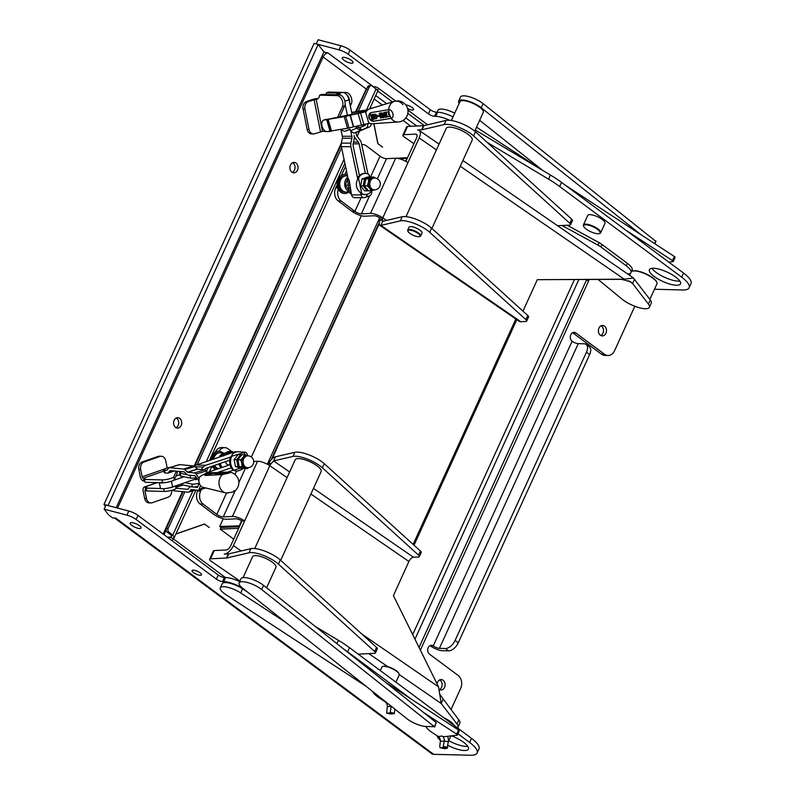 <?xml version="1.0" encoding="UTF-8"?>
<svg xmlns="http://www.w3.org/2000/svg" width="795" height="795" viewBox="0 0 795 795"><rect width="100%" height="100%" fill="white"/><g stroke="black" fill="none" stroke-linecap="round" stroke-linejoin="round"><path stroke-width="1.19" d="M366.266 111.618L344.235 116.686L324.062 120.025L366.435 111.35M369.496 123.205L347.534 128.253L327.361 131.582A6.032 3.637 70.8 0 1 322.184 126.733A6.032 3.637 70.8 0 1 323.734 120.105A6.032 3.637 70.8 0 1 324.062 120.025M326.268 119.25A6.032 3.637 -109.2 0 0 325.95 119.339A6.032 3.637 -109.2 0 0 325.632 119.479M402.936 104.721A10.524 8.348 79.6 0 0 394.38 101.372L369.407 108.985A7.533 5.982 79.6 0 0 369.238 109.044A7.533 5.982 79.6 0 0 365.779 112.681L368.642 122.698A7.533 5.982 79.6 0 0 372.12 123.742L398.166 121.993A10.524 8.348 79.6 0 0 398.166 121.993A10.554 10.554 0 0 0 407.706 108.965A10.554 10.554 0 0 0 394.37 101.372A10.524 8.348 79.6 0 0 394.37 101.372A10.524 8.348 79.6 0 0 394.131 101.452A10.524 8.348 79.6 0 0 388.616 109.7A9.53 0.706 -15.9 0 0 388.934 109.64L389.033 109.621C390.683 109.67 391.955 110.962 392.829 113.496C393.416 116.08 392.978 117.68 391.518 118.286L391.418 118.316A9.53 0.706 164.1 0 1 391.1 118.366L373.6 121.257C371.663 121.387 370.072 120.194 368.83 117.7C368.572 114.917 369.327 113.218 371.116 112.592L388.616 109.7M361.814 111.608L363.752 110.932A6.032 3.637 70.8 0 1 363.891 110.883A6.032 3.637 70.8 0 1 364.219 110.793L367.34 110.227M351.748 112.711L364.219 110.793A6.032 3.637 70.8 0 1 366.416 111.35M367.886 109.76L351.668 112.363M387.344 116.279A10.226 8.119 -100.4 0 1 386.31 112.125L388.238 111.797A10.474 8.308 79.6 0 0 389.272 115.961L389.192 116.627L388 116.835L387.344 116.279M389.252 116.607L389.55 115.861L389.51 116.527M370.48 114.768L370.887 115.404A8.248 6.549 79.6 0 0 371.841 118.882L371.792 119.538L370.599 119.737L369.913 119.2A8 6.35 -100.4 0 1 368.959 115.722L369.287 114.967L370.768 114.669L369.238 115.623M368.959 115.722L369.576 114.868M371.851 119.518L372.12 118.783L372.11 119.439M376.303 117.392A8.854 7.026 -100.4 0 1 375.747 115.364L375.091 114.828A8.785 6.976 -100.4 0 1 375.021 114.023L377.257 115.841A9.033 7.165 79.6 0 0 377.436 116.487L376.333 118.773A8.785 6.976 -100.4 0 1 375.975 118.058L376.303 117.392M383.478 114.788L383.478 114.788A9.828 7.801 79.6 0 0 383.667 115.444L383.289 115.504A9.778 7.761 -100.4 0 1 383.111 114.858M371.076 112.602L369.178 115.017M368.979 115.941L369.834 119.041M370.44 119.727L373.948 121.148L391.418 118.256A9.133 0.676 -15.9 0 0 391.736 118.207L391.418 118.316M373.272 119.3L372.905 119.359A8.348 6.618 -100.4 0 1 371.623 115.106L373.243 114.301L373.551 114.778A8.596 6.817 79.6 0 0 374.833 119.031L374.465 119.091A8.546 6.777 -100.4 0 1 373.233 115.355L372.04 115.563A8.397 6.658 79.6 0 0 373.272 119.3L373.551 119.2A8.03 6.37 -100.4 0 1 372.318 115.464L372.467 115.086M374.833 119.031L375.111 118.932A8.228 6.529 -100.4 0 1 373.829 114.689L373.531 114.202L371.901 115.007M376.333 118.773L377.714 116.388A8.666 6.877 -100.4 0 1 377.536 115.742L375.021 114.023M382.474 117.74L382.763 116.994A9.252 7.334 -100.4 0 1 381.819 113.576M382.703 117.67L382.763 116.994L382.415 117.769L381.381 117.282A9.47 7.513 -100.4 0 1 380.368 113.119L381.014 112.95A9.152 7.264 -100.4 0 0 382.027 117.123L382.097 117.113M380.368 113.119L380.735 113.049A9.52 7.553 79.6 0 0 381.749 117.213L382.117 117.153A9.56 7.592 -100.4 0 1 381.163 113.685L381.471 112.93L382.266 113.496A9.699 7.702 79.6 0 0 383.518 117.581L383.806 117.481A9.341 7.413 -100.4 0 1 382.544 113.397L381.749 112.83L381.441 113.586M385.843 112.145L383.727 112.552L385.843 112.145A9.769 7.751 -100.4 0 0 387.165 116.915L386.519 117.084A10.087 8 -100.4 0 1 385.267 112.989L384.899 113.059A10.037 7.97 79.6 0 0 385.645 116L385.913 115.901A9.679 7.682 -100.4 0 1 385.187 113.009M385.645 116L385.267 116.06A9.997 7.93 -100.4 0 1 384.532 113.119L384.164 113.178A9.947 7.89 79.6 0 0 385.416 117.263L385.694 117.163A9.58 7.602 -100.4 0 1 384.442 113.129M379.911 113.138L379.255 113.297L379.911 113.138A9.013 7.155 -100.4 0 0 381.222 117.918L380.566 118.077A9.331 7.403 -100.4 0 1 379.752 116.1L378.182 116.358A9.123 7.244 -100.4 0 1 378.003 115.712L379.563 115.404A9.331 7.403 -100.4 0 1 379.255 113.297M374.753 116.259A8.715 6.917 79.6 0 0 374.932 116.905L375.21 116.815A8.348 6.628 -100.4 0 1 375.031 116.159L374.385 116.318L375.031 116.159M372.08 119.439L372.12 118.783A7.89 6.261 -100.4 0 1 371.166 115.305L370.768 114.669M389.471 116.537L389.55 115.861A10.116 8.03 -100.4 0 1 388.517 111.698L386.31 112.125M383.667 115.444L383.935 115.345A9.46 7.513 -100.4 0 1 383.756 114.699M383.518 117.581L383.15 117.64A9.659 7.662 -100.4 0 1 381.898 113.556L381.53 113.615A9.61 7.622 79.6 0 0 382.494 117.094L382.415 117.769M378.003 115.712L379.573 115.444M379.622 113.238A9.371 7.443 79.6 0 0 380.934 118.008M371.623 115.106L372.149 114.43M385.416 117.263L385.048 117.322A9.898 7.851 -100.4 0 1 383.727 112.552M374.932 116.905L374.564 116.974A8.666 6.877 -100.4 0 1 374.385 116.318M385.565 112.244A10.136 8.039 79.6 0 0 386.887 117.014M381.163 113.685L381.749 112.83M391.1 118.366A10.524 8.348 79.6 0 0 398.146 121.993M365.273 124.368A1.451 0.875 -109.2 0 0 365.402 124.885L365.442 125.004M350.009 129.317L347.703 130.291A6.032 3.637 70.8 0 1 347.574 130.34A6.032 3.637 70.8 0 1 347.435 130.38M354.997 113.973L356.905 113.317A6.032 3.637 70.8 0 1 357.044 113.268A6.032 3.637 70.8 0 1 358.704 113.297M358.555 125.858A1.451 0.875 -109.2 0 0 358.555 127.26L356.339 128.035A1.451 0.875 -109.2 0 1 356.637 126.335L357.174 126.107M353.904 133.222L350.545 130.748L349.949 129.168L345.497 131.056A6.032 3.637 70.8 0 1 345.358 131.105A6.032 3.637 70.8 0 1 341.443 129.366M363.047 124.964A1.451 0.875 70.8 0 0 363.186 125.65L365.263 125.183M358.108 113.158L361.536 111.707A6.032 3.637 70.8 0 1 361.675 111.658A6.032 3.637 70.8 0 1 364.021 112.006M364.786 128.899L369.427 126.942A6.082 3.667 -109.2 0 0 371.265 123.732M353.924 133.242L358.217 131.702M358.982 127.697L363.394 126.326M367.827 123.662A6.082 3.667 70.8 0 1 365.978 128.134L360.523 130.43L356.428 128.253L350.545 130.748M365.819 124.219A3.13 1.898 70.8 0 1 364.945 125.381L360.205 127.389L361.238 130.142M354.033 133.182L360.523 130.43L359.489 127.677L360.205 127.389M359.489 127.677L358.644 127.488M239.464 526.538L220.99 527.433L219.718 526.489L223.226 518.797M239.802 525.813L219.718 526.489M238.669 528.278L220.265 529.172L221.01 527.522L239.424 526.638M233.71 539.169L220.265 529.172M407.557 157.708L396.526 158.235M407.129 158.642L405.44 161.176M379.672 217.721L267.339 464.23M241.571 520.775L239.394 525.535M378.748 223.703L271.264 459.57M406.722 158.364L399.289 158.722M414.026 545.221L516.81 319.679M251.369 457.026L361.328 215.743M378.947 224.429L272.218 458.616M413.132 544.406L515.846 319.014M347.812 177.056A10.554 8.228 89.9 0 0 347.663 177.285A7.801 6.092 89.9 0 0 344.752 185.155A7.801 6.092 89.9 0 0 349.333 191.585M347.683 178.398L345.308 185.155L349.134 190.671M344.672 174.512A9.49 7.403 89.9 0 0 344.523 174.512A9.49 7.403 89.9 0 0 337.13 184.023A9.49 7.403 89.9 0 0 344.553 193.503A9.49 7.403 89.9 0 0 344.702 193.503M347.405 175.109A9.49 7.403 89.9 0 0 344.821 174.512A9.49 7.403 89.9 0 0 337.428 184.023A9.49 7.403 89.9 0 0 344.851 193.503A9.49 7.403 89.9 0 0 347.177 193.016A9.49 7.403 89.9 0 0 348.935 191.923M347.594 176.013L346.282 175.943A8.069 6.29 89.9 0 0 346.014 175.934L344.821 175.943A8.069 6.29 89.9 0 0 338.541 184.023A8.069 6.29 89.9 0 0 344.841 192.082L346.034 192.072A8.069 6.29 89.9 0 0 346.302 192.072L349.403 191.893M346.014 175.934A8.069 6.29 89.9 0 0 339.723 184.013A8.069 6.29 89.9 0 0 346.034 192.072M348.319 185.642L348.18 184.549M345.308 185.155L347.892 185.155M346.521 170.955L344.901 174.512M345.537 166.324L341.403 175.407M337.15 184.728L335.679 187.968A9.49 7.284 92.2 0 0 338.173 200.916L351.857 211.251A9.49 2.872 -155.5 0 0 364.786 216.2L373.958 215.753A4.75 1.431 24.5 0 1 380.08 217.989L382.783 217.86A9.49 2.872 -155.5 0 0 370.53 213.398L361.357 213.845L369.566 195.838A3.736 2.912 89.9 0 0 371.603 191.257L371.533 190.929M212.444 459.47A8.069 6.36 91.9 0 1 218.814 452.713A8.069 6.36 91.9 0 1 218.963 452.723L220.136 452.762A8.069 6.36 91.9 0 1 220.414 452.772L225.074 453.2A7.801 6.151 91.9 0 0 225.074 453.2A7.801 6.151 91.9 0 0 224.657 453.18A7.801 6.151 91.9 0 0 219.241 457.145M218.814 463.912A7.801 6.151 91.9 0 0 221.03 467.45M223.405 454.352L222.64 454.323L221.666 455.783M232.031 451.769L228.245 448.917A9.49 7.284 92.2 0 0 224.856 447.665A9.49 7.284 92.2 0 0 218.854 451.292A9.49 7.473 91.9 0 0 218.724 451.282A9.49 7.473 91.9 0 0 218.536 451.282A9.49 7.473 91.9 0 0 210.963 459.977M212.186 466.178A9.49 7.473 91.9 0 0 215.634 469.646M223.097 453.021A9.49 7.473 91.9 0 0 219.013 451.292A9.49 7.473 91.9 0 0 218.834 451.292A9.49 7.473 91.9 0 0 211.261 459.868M212.434 466.099A9.49 7.473 91.9 0 0 215.793 469.587M213.597 465.701A8.069 6.36 91.9 0 0 218.039 468.821M220.136 452.762A8.069 6.36 91.9 0 0 219.986 452.753A8.069 6.36 91.9 0 0 213.686 459.043M214.561 465.363A8.069 6.36 91.9 0 0 218.386 468.702M197.567 491.022L200.608 491.131A9.49 7.284 92.2 0 0 203.103 504.09L216.787 514.415A4.75 1.431 -155.5 0 0 223.256 516.889L232.428 516.452A9.49 2.872 24.5 0 1 244.671 520.904L241.978 521.033A4.75 1.431 24.5 0 0 235.847 518.807L226.674 519.254A9.49 2.872 24.5 0 1 213.746 514.305L200.062 503.97A9.49 7.284 -87.8 0 1 197.567 491.022L197.915 490.247M206.452 471.515L208.28 467.52M200.608 491.131L201.463 489.263M209.433 471.763L211.947 466.258M230.113 464.966L228.503 464.906A3.796 2.991 -88.1 0 1 225.651 461.567M367.34 185.831L368.393 182.393A6.171 4.81 89.9 0 0 369.665 188.345L367.34 185.831L364.408 185.841L368.353 190.86L371.285 190.86L369.665 188.345A6.171 4.81 89.9 0 0 374.316 189.925L371.285 190.86M368.761 178.945L371.792 178.01A6.171 4.81 89.9 0 0 368.393 182.393L368.761 178.945L365.829 178.945L364.408 185.841M374.366 178.03A6.171 4.81 89.9 0 0 371.792 178.01L374.127 177.076L375.121 178.08M374.127 177.076L371.195 177.086L365.829 178.945M374.395 189.896L373.064 189.906A5.933 4.631 -90.1 0 1 368.781 186.249A5.933 4.631 -90.1 0 1 369.764 179.789A5.933 4.631 -90.1 0 1 373.044 178.03L374.385 178.03A5.933 4.631 89.9 0 0 371.106 179.779A5.933 4.631 89.9 0 0 370.122 186.249A5.933 4.631 89.9 0 0 374.395 189.896L374.395 189.896A5.933 5.933 0 0 0 377.923 179.203A5.933 5.933 0 0 0 374.385 178.03M240.736 459.868L243.081 457.354A6.171 4.859 91.9 0 0 241.769 463.326L240.736 459.868L237.854 459.778L239.225 466.655L244.631 468.474L247.513 468.573L242.117 466.745L241.769 463.326A6.171 4.859 91.9 0 0 245.158 467.669A6.171 4.859 91.9 0 0 247.613 467.679L247.593 467.679A5.933 5.933 0 0 0 251.329 456.986A5.933 5.933 0 0 0 247.99 455.823A6.171 4.859 91.9 0 0 247.802 455.744A6.171 4.859 91.9 0 0 243.081 457.354L244.761 454.82L248.03 455.823M248.457 467.649L247.513 468.573M244.761 454.82L241.869 454.72L237.854 459.778M239.225 466.655L242.117 466.745M245.327 455.982A5.933 4.671 -88.1 0 1 246.679 455.774L247.99 455.823A5.933 4.671 91.9 0 0 246.639 456.022A5.933 4.671 91.9 0 0 243.141 462.461A5.933 4.671 91.9 0 0 247.593 467.679L246.281 467.639A5.933 4.671 -88.1 0 1 241.829 462.412A5.933 4.671 -88.1 0 1 245.327 455.982M275.448 456.807L273.569 460.921L292.958 456.419A18.991 5.734 24.5 0 1 322.373 467.798L418.567 555.168A4.75 1.431 24.5 0 1 419.343 556.609L421.221 552.485A4.75 1.431 -155.5 0 0 420.446 551.054L324.241 463.674A18.991 5.734 -155.5 0 0 294.836 452.305L275.448 456.807C273.41 457.234 271.324 459.073 269.177 462.322L268.551 463.296A9.49 4.581 -55.5 0 0 267.816 464.499M419.343 556.609A4.75 1.431 24.5 0 1 418.448 556.997L413.46 557.235A4.75 2.286 -55.5 0 0 408.878 561.489L393.426 595.634L438.522 686.84L441.205 703.486L457.006 724.066A17.093 5.168 24.5 0 1 457.97 727.316A17.093 5.168 24.5 0 1 457.483 727.932M280.675 560.336L321.13 471.564A14.24 4.303 -155.5 0 0 321.12 470.252A14.24 4.303 -155.5 0 0 308.132 460.961A14.24 4.303 -155.5 0 0 295.213 459.748L254.758 548.53M241.978 521.033L230.719 545.738A4.75 2.286 124.5 0 1 226.138 549.991L214.272 550.567A4.75 1.431 -155.5 0 0 213.378 550.955L209.622 559.193A4.75 1.431 24.5 0 1 210.516 558.796L226.495 558.03A4.75 1.431 -155.5 0 0 226.873 557.981L249.034 552.773A18.991 5.734 24.5 0 1 278.459 564.142L374.664 651.522A4.75 1.431 24.5 0 1 375.429 652.953A4.75 1.431 24.5 0 1 374.534 653.341L358.177 654.136M287.075 477.616L269.813 465.731L233.412 545.608A9.49 4.581 -55.5 0 1 224.26 554.105L228.364 553.906L226.495 558.03M215.236 452.236A9.49 7.284 -87.8 0 1 221.815 447.545L224.856 447.665M268.551 463.296L270.529 464.449A4.75 2.286 124.5 0 0 269.813 465.731A9.49 2.872 -155.5 0 0 257.57 461.279L253.714 461.458M457.97 727.316L459.848 723.192A17.093 5.168 -155.5 0 0 458.874 719.942L439.983 694.671M399.249 674.587L441.205 703.486L443.083 699.361M270.529 464.449L273.569 460.921L289.638 471.982M375.429 652.953L377.307 648.839A4.75 1.431 -155.5 0 0 376.542 647.408L280.337 560.028A18.991 5.734 -155.5 0 0 250.912 548.659L228.751 553.857A4.75 1.431 24.5 0 1 228.364 553.906M379.523 225.144L519.165 321.299A9.49 4.581 -55.5 0 0 520.795 321.717L525.783 321.468A4.75 1.431 -155.5 0 0 526.678 321.081A4.75 1.431 -155.5 0 0 525.902 319.65L429.697 232.269A18.991 5.734 -155.5 0 0 400.292 220.891L380.904 225.402L379.513 225.144L379.185 220.523A9.49 4.581 124.5 0 1 380.08 217.989M419.472 236.622L420.058 236.433A7.125 2.156 -155.5 0 0 420.674 235.966L421.986 233.084A7.125 2.156 -155.5 0 0 416.401 228.175A7.125 2.156 -155.5 0 0 409.028 227.181L407.716 230.063A7.125 2.156 -155.5 0 0 407.706 230.669A7.125 2.156 -155.5 0 0 407.765 230.838L408.004 231.395A6.648 2.007 24.5 0 1 407.944 231.236A6.648 2.007 24.5 0 1 415.02 231.683A6.648 2.007 24.5 0 1 419.472 236.622A6.648 2.007 24.5 0 1 413.171 235.25A6.648 2.007 24.5 0 1 408.004 231.395M520.795 321.717L380.904 225.402L382.783 221.278L402.171 216.777A18.991 5.734 24.5 0 1 431.576 228.155L527.781 315.526A4.75 1.431 24.5 0 1 528.556 316.966L526.678 321.081M634.49 279.373L650.28 299.953A17.093 5.168 24.5 0 1 651.254 303.203L649.376 307.317A17.093 5.168 -155.5 0 0 648.402 304.078L632.611 283.497L630.773 281.877L621.591 279.333L537.311 279.681L624.294 279.204L633.456 277.972L634.49 279.373L632.611 283.497L628.606 280.734M421.648 129.804A4.75 1.431 -155.5 0 0 422.026 129.754L444.186 124.547A18.991 5.734 24.5 0 1 473.611 135.925L569.816 223.296A4.75 1.431 24.5 0 1 570.581 224.727L572.46 220.613A4.75 1.431 -155.5 0 0 571.694 219.181L475.49 131.801A18.991 5.734 -155.5 0 0 446.065 120.433L423.904 125.64A4.75 1.431 24.5 0 1 423.516 125.69L421.648 129.804L417.544 130.002A9.49 4.581 124.5 0 1 419.174 130.42A9.49 4.581 124.5 0 1 419.184 137.972L382.783 217.86A4.75 2.286 -55.5 0 0 382.335 219.122L382.783 221.278L382.206 221.239M405.867 161.415L416.491 138.101A4.75 2.286 -55.5 0 0 416.481 134.325A4.75 2.286 -55.5 0 0 415.666 134.117L403.79 134.693A4.75 1.431 -155.5 0 0 402.896 135.08A4.75 1.431 -155.5 0 0 404.516 137.177L413.947 143.676M522.961 311.153L537.311 279.671M361.725 144.7A9.49 7.284 -87.8 0 1 362.967 144.611A9.49 7.284 -87.8 0 1 366.356 145.863L380.04 156.188A4.75 1.431 -155.5 0 0 386.509 158.672L395.681 158.225A9.49 2.872 24.5 0 1 407.924 162.677M338.173 200.916L341.214 201.036A9.49 7.284 -87.8 0 1 338.302 189.13M341.214 201.036L354.898 211.371A4.75 1.431 -155.5 0 0 361.357 213.845M598.069 279.433L621.919 299.059A17.093 5.168 -155.5 0 0 638.266 307.436A17.093 5.168 -155.5 0 0 649.376 307.317M621.591 279.333L624.294 279.204L460.265 166.264M570.581 224.727A4.75 1.431 24.5 0 1 569.687 225.124L557.563 225.71M464.727 132.179A12.819 3.876 -155.5 0 0 457.135 128.72M447.555 736.269A9.49 8.079 -96.4 0 1 448.32 741.765L447.078 748.353L443.063 747.558L444.306 740.97A4.75 4.035 83.6 0 0 442.169 736.051L443.252 736.756L457.125 735.196A1.898 0.576 -155.5 0 0 457.423 735.047A1.898 0.576 -155.5 0 0 456.688 734.153L423.437 712.409L263.552 585.378A14.24 4.303 -155.5 0 0 250.028 578.591A14.24 4.303 -155.5 0 0 240.984 578.75L239.106 582.864A14.24 4.303 24.5 0 1 248.149 582.705A14.24 4.303 24.5 0 1 261.674 589.502L434.378 726.709L425.355 726.451A14.24 4.303 24.5 0 1 406.871 718.67L242.455 588.042A14.24 4.303 24.5 0 1 239.106 582.864M423.437 712.409L436.246 722.595L434.597 727.057M425.722 726.481A18.991 5.734 24.5 0 1 426.2 727.127A18.991 5.734 -155.5 0 0 432.828 732.98L438.204 736.498A4.75 4.035 83.6 0 1 440.341 741.407L444.306 740.97L448.32 741.765M285.385 622.157L240.706 592.941A14.24 4.303 -155.5 0 0 220.314 587.873A14.24 4.303 -155.5 0 0 225.84 594.61L366.326 686.463M394.926 709.19L394.25 713.612L390.236 712.817L386.668 713.214L387.245 706.695A4.75 4.035 83.6 0 0 385.108 701.776L379.732 698.258A18.991 5.734 24.5 0 1 373.103 692.415A18.991 5.734 -155.5 0 0 371.752 690.775M456.688 734.153L458.556 730.029L411.462 699.242L347.614 651.801A56.962 17.212 -155.5 0 0 343.281 648.72M458.556 730.029A1.898 0.576 24.5 0 1 459.301 730.933L457.423 735.047M390.236 712.817L391.16 706.258A4.75 4.035 83.6 0 0 391.17 706.198M390.683 714.009L386.648 713.214L390.683 714.009L394.25 713.612M447.078 748.353L444.594 748.632A1.898 0.964 101.2 0 1 444.445 748.622L440.43 747.827A1.898 0.964 -78.8 0 1 439.804 746.078L440.341 741.407M440.43 747.827A1.898 0.964 -78.8 0 0 440.589 747.837L444.594 748.632M443.063 747.558L440.589 747.837M220.314 587.873L222.193 583.759A14.24 4.303 24.5 0 1 242.584 588.827L247.414 591.977M385.456 682.239L411.462 699.242M243.677 468.205L238.023 466.615L236.652 459.739L240.666 454.68L241.63 454.959M240.666 454.68L238.122 454.601L234.098 459.649L235.479 466.526L240.885 468.354L243.429 468.434M236.652 459.739L234.098 459.649M238.023 466.615L235.479 466.526M204.404 469.825L204.891 469.209A3.856 3.041 -88.1 0 1 206.263 468.205L229.745 460.166A10.554 8.308 91.9 0 0 231.285 467.798A10.554 8.308 -88.1 0 0 233.263 470.203L234.157 470.233A10.554 8.308 -88.1 0 1 231.464 456.827A10.554 7.195 -155.9 0 1 231.872 455.287A10.554 7.195 -155.9 0 1 243.598 452.673L231.405 456.35A10.554 7.195 24.1 0 1 231.444 456.25L231.872 455.287M201.284 469.527L203.242 467.082A6.877 5.416 91.9 0 1 205.686 465.294L231.464 456.827M240.209 468.166L234.157 470.233A10.554 4.561 -39.4 0 0 243.31 468.434M243.598 452.673A10.554 8.308 -88.1 0 1 245.556 455.048M229.745 460.166A10.554 8.308 -88.1 0 1 230.57 456.797M233.333 470.203L227.728 472.121A10.474 8.894 95.4 0 0 227.549 472.121A10.474 8.894 95.4 0 0 224.14 473.035L222.322 473.104A10.226 8.685 -84.6 0 1 225.681 472.19A10.226 8.685 -84.6 0 1 225.919 472.18M217.095 472.657L231.285 467.798M184.033 476.781L173.727 480.309A6.748 1.192 168.6 0 1 164.992 482.615A7.592 1.342 168.6 0 1 159.467 482.674L145.028 482.307L144.461 479.465A7.473 1.322 -11.4 0 0 145.157 478.709A7.473 1.322 -11.4 0 0 143.458 478.222L143.339 478.222A1.451 0.875 70.8 0 1 142.146 476.801L140.655 469.398L138.807 469.358A6.032 4.681 -88.5 0 1 142.176 461.955L158.155 456.409A6.032 4.681 -88.5 0 1 159.477 456.201L161.325 456.241A6.032 4.681 91.5 0 0 160.004 456.449L144.024 462.004A6.032 4.681 91.5 0 0 140.655 469.398M174.89 486.133L172.565 486.928A7.592 1.342 168.6 0 1 166.165 488.438A6.748 1.192 -11.4 0 0 174.89 486.133L197.18 478.501M247.573 455.674L247.414 454.869A3.736 2.942 91.9 0 0 244.681 452.107A3.736 2.942 91.9 0 0 243.836 452.236L243.081 452.494M237.069 451.858L235.33 451.798A3.736 2.942 91.9 0 0 234.475 451.928L196.325 464.986A6.877 5.416 91.9 0 0 194.358 466.238M223.524 455.952A10.554 4.114 -42.9 0 1 232.369 452.554L231.872 452.156L232.627 451.789A10.554 8.308 -88.1 0 1 233.333 452.315M232.369 452.554L231.693 452.882M219.639 463.624A10.554 8.308 91.9 0 0 221.199 467.738M207.177 472.538L221.924 467.49A10.554 8.308 -88.1 0 1 220.473 463.346M221.924 467.49L229.377 464.936M231.872 452.156L231.743 451.759A10.554 4.114 137.1 0 0 220.791 456.608M231.743 451.759L232.627 451.789M179.948 474.665L175.973 476.026L174.284 479.812A6.748 1.192 168.6 0 1 173.727 480.309M145.197 486.878L145.644 489.72A1.451 0.875 -109.2 0 0 145.445 489.75A1.451 0.875 -109.2 0 0 145.018 491.091L146.499 498.485A6.032 4.681 91.5 0 0 150.881 502.937L149.033 502.887A6.032 4.681 -88.5 0 1 144.65 498.445L143.16 491.042A4.392 2.653 70.8 0 1 144.481 486.967A4.392 2.653 70.8 0 1 145.078 486.878L145.197 486.878A7.473 1.322 168.6 0 1 146.896 487.365A7.473 1.322 168.6 0 1 146.201 488.12L160.63 488.488A7.592 1.342 -11.4 0 0 166.165 488.438M164.992 482.615A6.748 1.192 168.6 0 1 162.607 482.754L159.467 482.674M160.63 488.488A7.592 1.342 168.6 0 1 160.441 488.269L159.318 482.664M171.641 490.356A6.032 4.681 -88.5 0 1 168.182 497.173L152.203 502.728A6.032 4.681 91.5 0 1 150.881 502.937M146.201 488.12L146.767 490.962L164.346 491.409A6.748 1.192 -11.4 0 0 171.402 490.416A6.748 1.192 -11.4 0 0 176.023 488.468L177.454 485.258M145.763 489.72A7.473 1.322 168.6 0 1 146.528 489.77M144.789 481.114A7.473 1.322 -11.4 0 0 144.024 481.064L143.905 481.055A4.392 2.653 70.8 0 1 140.298 476.752L138.807 469.358M176.937 471.206L177.285 472.965A6.748 1.192 168.6 0 1 177.265 473.114L175.973 476.026M176.311 471.147L173.717 476.97A6.748 1.192 168.6 0 1 169.096 478.918A6.748 1.192 168.6 0 1 162.031 479.912L144.461 479.465M161.325 456.241A6.032 4.681 91.5 0 1 165.708 460.693L167.179 467.997M368.085 190.591L367.141 190.86L363.196 185.841L364.607 178.955L370.251 177.355M369.973 177.086L367.389 177.086L362.023 178.955L360.602 185.841L364.547 190.87L367.141 190.86M364.607 178.955L362.023 178.955M363.196 185.841L360.602 185.841M371.643 190.76A10.554 8.228 -90.1 0 1 365.342 194.527A10.554 8.228 -90.1 0 1 361.725 193.463A10.554 10.325 26 0 1 358.475 178.13L357.78 179.123L357.571 178.13A10.554 8.228 -90.1 0 1 359.449 175.576A10.554 8.228 89.9 0 1 364.408 173.429L365.312 173.429A10.554 8.228 -90.1 0 1 368.93 174.493A10.554 1.312 -100.8 0 1 369.804 177.086M357.492 179.68L357.78 179.123M357.571 178.13L358.475 178.13L361.725 193.463L360.821 193.463A10.554 8.228 -90.1 0 0 363.553 194.467A10.554 8.228 89.9 0 0 364.339 194.527A10.554 8.228 -90.1 0 0 364.438 194.527L365.342 194.527M369.486 177.086L368.93 174.493M358.475 178.13A10.554 8.228 -90.1 0 1 365.312 173.429M360.821 193.463L360.682 192.778M357.77 179.153L350.883 146.687A6.877 5.366 -90.1 0 1 350.873 143.13L351.877 138.26A3.856 3.011 89.9 0 0 351.867 136.263L350.853 131.503M366.465 194.427L366.952 196.743L364.686 197.528A3.736 2.912 -90.1 0 1 363.931 197.667L354.421 197.677A3.736 2.912 -90.1 0 1 351.599 194.914L351.291 193.463A10.554 8.228 -90.1 0 1 350.585 192.956L350.456 191.943L350.973 192.301A10.554 1.212 -96.7 0 1 349.214 180.157L348.23 179.024L341.373 146.697A6.877 5.366 -90.1 0 1 341.363 143.14L342.367 138.27A3.856 3.011 89.9 0 0 342.367 136.283L340.916 129.466M349.214 180.157L351.291 193.463M363.931 197.667A3.736 2.912 -90.1 0 1 361.109 194.904L360.652 192.758M365.382 173.429L359.102 143.825A3.856 3.011 -90.1 0 0 358.316 142.096L355.534 138.549A6.877 5.366 89.9 0 1 354.133 135.478A6.877 5.366 -90.1 0 1 354.153 139.036L353.149 143.895A3.856 3.011 89.9 0 0 353.149 145.892L359.449 175.576M367.936 173.976L361.377 143.04A6.877 5.366 89.9 0 0 359.976 139.96L357.194 136.412A3.856 3.011 -90.1 0 1 356.408 134.683L355.951 132.536M352.125 114.51L349.621 102.714A6.748 4.074 -109.2 0 0 345.924 93.979A7.592 4.591 -109.2 0 0 341.761 92.608L337.219 94.188A7.592 4.591 70.8 0 1 341.393 95.559A6.748 4.074 70.8 0 1 345.09 104.284A6.748 4.074 70.8 0 1 344.623 106.043L339.505 117.193M345.924 93.979A7.592 4.591 70.8 0 1 349.005 99.773L349.621 102.714M347.504 115.663L345.09 104.284M366.803 194.358L367.28 196.633L369.556 195.838M363.553 194.467A0.725 0.566 89.9 0 0 364.07 194.626L364.339 194.527M350.973 192.301L350.863 191.426M350.585 192.956L349.681 192.956A10.554 8.228 89.9 0 0 351.41 194M347.912 177.514L347.663 177.285A10.554 1.212 83.3 0 0 349.681 192.956L350.456 191.943M325.99 131.443L322.492 131.354L316.162 99.246A7.473 4.512 -109.2 0 0 317.175 99.097A7.473 4.512 -109.2 0 0 319.59 95.171L321.806 94.396L339.385 94.844A6.748 4.074 70.8 0 1 341.393 95.559M336.245 94.764A7.592 4.591 70.8 0 1 337.219 94.188M322.492 131.354L314.721 133.719A6.032 4.681 -88.5 0 1 313.399 133.928A6.032 4.681 -88.5 0 1 309.017 129.486L307.158 129.436L303.054 108.955A6.032 4.681 -88.5 0 1 306.423 101.561L312.197 99.554A4.392 0.775 168.6 0 1 318.189 98.471M316.042 99.246L308.271 101.611A6.032 4.681 91.5 0 0 304.902 109.004L309.017 129.486M330.581 131.215A6.748 4.074 70.8 0 1 330.193 131.394A6.748 4.074 70.8 0 1 329.289 131.533L327.848 131.493M319.59 95.171L337.169 95.609A6.748 4.074 70.8 0 1 341.9 99.733A6.748 4.074 70.8 0 1 342.406 106.808L337.468 117.571M313.399 133.928L311.551 133.878A6.032 4.681 -88.5 0 1 307.158 129.436M340.141 93.174L326.347 92.816A7.473 4.512 70.8 0 1 325.97 94.506M350.317 105.993L351.37 103.698A6.748 4.074 -109.2 0 0 350.873 96.612A6.748 4.074 -109.2 0 0 346.133 92.498L328.564 92.051L326.347 92.816M423.516 125.69L407.547 126.455A4.75 1.431 -155.5 0 0 406.652 126.842L402.896 135.08M459.172 103.41A14.24 4.303 24.5 0 1 458.655 101.114A14.24 4.303 24.5 0 1 467.699 100.955A14.24 4.303 24.5 0 1 481.223 107.752L641.108 234.773L565.513 185.354M542.647 170.359L479.643 120.303M474.714 131.125L483.271 112.334A12.819 3.876 -155.5 0 0 483.29 111.24A12.819 3.876 -155.5 0 0 471.683 102.833A12.819 3.876 -155.5 0 0 459.947 101.7L451.381 120.502M655.746 241.263L483.102 103.628A14.24 4.303 -155.5 0 0 469.567 96.841A14.24 4.303 -155.5 0 0 460.534 97L458.655 101.114M674.359 256.517L672.481 260.631A1.898 0.576 24.5 0 1 673.216 261.535L675.094 257.411A1.898 0.576 -155.5 0 0 674.359 256.517L641.108 234.773M672.481 260.631L625.377 229.835L668.843 262.141L672.918 261.684A1.898 0.576 24.5 0 0 673.216 261.535M454.72 113.188A14.24 4.303 -155.5 0 0 437.985 110.237L437.091 112.204M541.952 169.951L476.513 127.17M668.843 262.141L683.531 273.053L681.663 277.167A26.583 8.03 24.5 0 1 689.126 287.77A26.583 8.03 24.5 0 1 682.726 289.966L654.474 289.251M689.126 287.77L691.004 283.656A26.583 8.03 -155.5 0 0 683.531 273.053M338.958 49.856L316.221 43.864L318.099 39.75L340.836 45.732L338.958 49.856A9.49 2.872 24.5 0 1 348.16 54.219L428.435 113.874A4.75 1.431 24.5 0 0 434.597 116.309L435.74 116.338A17.093 5.168 -155.5 0 1 449.642 120.284M348.16 54.219L350.038 50.105A9.49 2.872 -155.5 0 0 340.836 45.732M350.038 50.105L430.314 109.75L428.435 113.874M453.031 116.895A17.093 5.168 -155.5 0 0 437.618 112.214L436.475 112.184A4.75 1.431 24.5 0 1 430.314 109.75M625.377 229.835L561.538 182.403A56.962 17.212 -155.5 0 0 550.448 175.039L475.221 130.002M651.89 268.322A17.093 5.168 -155.5 0 0 656.064 272.357A17.093 5.168 -155.5 0 0 679.854 281.062M599.291 233.591L599.877 233.402A9.49 2.872 -155.5 0 0 600.692 232.776A9.49 2.872 -155.5 0 0 593.249 226.227A9.49 2.872 -155.5 0 0 583.421 224.905A9.49 2.872 -155.5 0 0 583.49 225.939L583.729 226.495A9.023 2.723 24.5 0 1 593 226.774A9.023 2.723 24.5 0 1 599.291 233.591A9.023 2.723 24.5 0 1 586.74 229.497A9.023 2.723 24.5 0 1 583.729 226.495M583.421 224.905L587.734 215.435A9.49 2.872 24.5 0 1 597.562 216.757A9.49 2.872 24.5 0 1 605.015 223.306L600.692 232.776M380.308 670.582L381.888 667.124A9.49 2.872 24.5 0 1 382.713 666.498A9.49 2.872 24.5 0 1 391.716 668.456A9.49 2.872 24.5 0 1 399.09 673.971A9.49 2.872 24.5 0 1 399.16 675.005L395.9 682.16M399.09 673.971L398.852 673.415A9.023 2.723 -155.5 0 0 391.846 668.168A9.023 2.723 -155.5 0 0 383.289 666.319L382.713 666.498M136.124 519.503L138.002 515.389A9.49 2.872 -155.5 0 0 128.79 511.016L126.912 515.14A9.49 2.872 24.5 0 1 136.124 519.503L216.389 579.148A4.75 1.431 24.5 0 0 222.56 581.592L224.429 577.468A4.75 1.431 24.5 0 1 218.267 575.033L216.389 579.148M138.002 515.389L218.267 575.033M239.702 581.552A17.093 5.168 -155.5 0 0 225.581 577.498L224.429 577.468M471.495 738.336L469.616 742.451A26.583 8.03 24.5 0 1 477.079 753.054L478.958 748.94A26.583 8.03 -155.5 0 0 471.495 738.336L349.492 647.677A56.962 17.212 -155.5 0 0 338.402 640.313L315.247 626.45M126.912 515.14L104.175 509.148L106.053 505.034L128.79 511.016M448.39 740.463A17.093 5.168 -155.5 0 0 467.808 746.346M323.873 52.033L327.987 52.947A4.75 2.624 -53.4 0 0 323.128 56.992A4.75 1.431 24.5 0 1 322.064 55.998L116.209 507.707M681.663 277.167L559.66 186.517A56.962 17.212 -155.5 0 0 548.57 179.153L487.097 142.355M654.186 276.471A17.093 5.168 24.5 0 1 649.386 269.664A17.093 5.168 24.5 0 1 667.075 272.049A17.093 5.168 24.5 0 1 680.48 283.835A17.093 5.168 24.5 0 1 670.165 284.173A17.093 5.168 24.5 0 1 654.186 276.471M343.937 60.191A5.933 1.789 24.5 0 1 342.277 57.826A5.933 1.789 24.5 0 1 348.419 58.651A5.933 1.789 24.5 0 1 353.069 62.745A5.933 1.789 24.5 0 1 349.492 62.865A5.933 1.789 24.5 0 1 343.937 60.191M405.698 104.89A5.177 1.57 24.5 0 1 411.095 106.868A5.177 1.57 24.5 0 1 413.539 109.591A5.177 1.57 24.5 0 1 407.606 108.597M656.809 282.364L656.571 281.808A13.763 4.164 -155.5 0 0 645.868 273.808A13.763 4.164 -155.5 0 0 632.81 270.976L632.234 271.155A14.24 4.303 24.5 0 1 645.739 274.086A14.24 4.303 24.5 0 1 656.809 282.364A14.24 4.303 24.5 0 1 656.918 283.904L649.853 299.407M242.813 588.33L242.564 588.181A17.093 5.168 -155.5 0 0 223.703 581.612L222.56 581.592M104.175 509.148L108.607 514.921L112.642 517.923L115.633 517.992L433.653 754.316L470.68 755.25A26.583 8.03 24.5 0 0 477.079 753.054M469.616 742.451L457.99 733.805M440.36 740.324A17.093 5.168 24.5 0 1 437.2 735.842M451.431 735.842A17.093 5.168 24.5 0 1 468.444 749.119A17.093 5.168 24.5 0 1 447.913 745.332M131.9 525.475A5.933 1.789 24.5 0 1 130.231 523.11A5.933 1.789 24.5 0 1 136.372 523.935A5.933 1.789 24.5 0 1 141.033 528.029A5.933 1.789 24.5 0 1 137.446 528.148A5.933 1.789 24.5 0 1 131.9 525.475M193.314 570.144A5.177 1.57 24.5 0 1 198.839 572.022A5.177 1.57 24.5 0 1 201.503 574.874A5.177 1.57 24.5 0 1 196.136 574.149A5.177 1.57 24.5 0 1 192.072 570.572A5.177 1.57 24.5 0 1 193.314 570.144M601.467 354.153A9.49 7.374 91.5 0 0 604.985 355.415L607.966 355.484A9.49 7.374 -88.5 0 1 604.458 354.232L601.467 354.153L572.877 332.906A4.75 3.687 91.5 0 0 572.599 332.727M450.984 709.657L460.693 688.351A9.49 7.374 -88.5 0 0 458.089 675.402L429.499 654.156A4.75 3.687 -88.5 0 1 427.829 648.77A4.75 3.687 -88.5 0 1 431.496 645.292A4.75 3.687 -88.5 0 1 433.245 645.918L430.264 645.838A4.75 3.687 91.5 0 0 429.986 645.659M292.361 172.426A5.217 4.054 91.5 0 0 295.034 167.964A5.217 4.054 91.5 0 0 293.057 163.015A5.217 4.054 91.5 0 0 292.61 162.727M176.023 427.72A5.217 4.054 91.5 0 0 178.686 423.248A5.217 4.054 91.5 0 0 176.709 418.299A5.217 4.054 91.5 0 0 176.261 418.011M600.811 335.49A5.217 4.054 91.5 0 0 603.485 331.028A5.217 4.054 91.5 0 0 601.507 326.069A5.217 4.054 91.5 0 0 601.06 325.791M439.436 689.603A5.217 4.054 91.5 0 0 442.109 685.141A5.217 4.054 91.5 0 0 440.132 680.182A5.217 4.054 91.5 0 0 439.685 679.894M634.827 306.254L614.565 350.714A9.49 7.374 -88.5 0 1 607.966 355.484M445.389 648.501L448.559 650.867A9.49 5.237 -53.4 0 0 458.288 642.777L455.108 640.422A9.49 5.237 126.6 0 1 445.389 648.501L439.416 648.352A4.75 1.431 -155.5 0 1 433.245 645.918L572.112 341.214A4.75 3.687 -88.5 0 1 570.442 335.838A4.75 3.687 -88.5 0 1 574.109 332.36A4.75 3.687 -88.5 0 1 575.858 332.986L604.458 354.232M296.038 163.084A5.217 4.054 -88.5 0 1 297.877 169.007A5.217 4.054 -88.5 0 1 293.842 172.833A5.217 4.054 -88.5 0 1 289.917 167.516A5.217 4.054 -88.5 0 1 294.11 162.399A5.217 4.054 -88.5 0 1 296.038 163.084M179.7 418.369A5.217 4.054 -88.5 0 1 181.528 424.291A5.217 4.054 -88.5 0 1 177.504 428.117A5.217 4.054 -88.5 0 1 173.578 422.801A5.217 4.054 -88.5 0 1 177.762 417.683A5.217 4.054 -88.5 0 1 179.7 418.369M604.488 326.149A5.217 4.054 -88.5 0 1 606.327 332.072A5.217 4.054 -88.5 0 1 602.292 335.897A5.217 4.054 -88.5 0 1 598.377 330.571A5.217 4.054 -88.5 0 1 602.56 325.463A5.217 4.054 -88.5 0 1 604.488 326.149M437.061 683.889A5.217 4.054 -88.5 0 1 441.185 679.566A5.217 4.054 -88.5 0 1 443.113 680.262A5.217 4.054 -88.5 0 1 444.952 686.184A5.217 4.054 -88.5 0 1 440.917 690.01A5.217 4.054 -88.5 0 1 439.158 689.434M318.159 44.441L108.05 505.491L103.996 504.428L314.114 43.377L318.159 44.441L323.913 51.943L322.064 55.998M103.996 504.428L105.467 506.335M114.659 517.972A9.49 5.237 -53.4 0 0 115.951 518.231M114.51 517.962L431.745 753.7A9.49 5.237 -53.4 0 0 433.653 754.316M458.288 642.777L589.642 354.55A9.49 5.237 -53.4 0 0 589.333 346.779L586.154 344.424A9.49 5.237 126.6 0 1 586.462 352.195L589.642 354.55M455.108 640.422L586.462 352.195M448.559 650.867L442.586 650.717A9.49 2.872 -155.5 0 1 430.264 645.838M572.112 341.214A4.75 1.431 -155.5 0 0 578.273 343.659L584.245 343.808A9.49 5.237 126.6 0 1 586.154 344.424M649.108 298.433A14.24 4.303 -155.5 0 0 647.895 296.853M631.488 271.512A14.24 4.303 24.5 0 1 632.234 271.155M454.203 725.487A13.763 4.164 -155.5 0 0 450.397 721.582A13.763 4.164 -155.5 0 0 443.858 717.796M445.18 718.779A14.24 4.303 24.5 0 1 450.497 721.999A14.24 4.303 24.5 0 1 454.034 725.358M431.914 228.463L472.19 140.099A14.24 4.303 -155.5 0 0 472.21 138.886A14.24 4.303 -155.5 0 0 459.301 129.535A14.24 4.303 -155.5 0 0 446.273 128.293L405.997 216.657M420.674 235.966A7.125 2.156 -155.5 0 0 415.089 231.057A7.125 2.156 -155.5 0 0 407.716 230.063M243.061 577.627L252.601 556.689A12.819 3.876 24.5 0 1 264.228 557.772A12.819 3.876 24.5 0 1 275.915 566.139A12.819 3.876 24.5 0 1 275.925 567.322L266.593 587.793M239.941 581.046L211.241 561.29A4.75 1.431 24.5 0 1 209.622 559.193M209.085 527.443L204.524 524.004L175.934 533.942M382.415 147.095L377.903 143.597L373.898 123.623M209.234 527.482L204.494 524.104L175.874 534.051M370.54 106.908L370.868 108.537M373.819 123.632L377.834 143.617L382.584 147.105M370.798 108.557L370.49 107.027M172.237 540.829L173.201 538.722A2.852 0.865 -155.5 0 0 169.494 537.261L167.367 537.211M173.201 538.722L225.373 577.498M377.685 90.024L378.48 88.265A2.852 0.865 -155.5 0 0 374.783 86.804L373.262 86.764M378.48 88.265L395.701 101.054M407.915 110.137L427.601 124.765M567.183 225.243L599.092 242.644A9.49 2.872 24.5 0 1 601.904 244.423L600.781 246.897A9.49 2.872 -155.5 0 0 597.969 245.118L561.995 225.492M627.712 274.007A17.093 5.168 -155.5 0 0 630.992 272.596L632.124 270.131A17.093 5.168 24.5 0 0 627.325 263.314L601.904 244.423M630.992 272.596A17.093 5.168 -155.5 0 0 626.192 265.788L600.781 246.897M424.222 125.56L407.825 113.377M392.462 101.959L377.774 91.037M358.316 111.141L369.278 87.102A2.852 2.216 -88.5 0 1 371.255 85.671A2.852 2.216 -88.5 0 1 372.308 86.049L377.943 90.65M371.255 85.671L369.456 85.631A2.852 2.216 91.5 0 0 367.479 87.062L369.278 87.102M171.501 537.778L170.726 537.211L171.631 536.237L170.995 535.015L172.783 535.065L168.967 532.223A2.852 2.216 -88.5 0 1 168.192 528.337L166.403 528.297L183.079 491.688M194.894 465.761L341.194 144.75M356.339 111.509L367.479 87.062M168.192 528.337L184.818 491.857M197.2 464.687L341.611 147.8M170.995 535.015L167.179 532.183L168.967 532.223M166.403 528.297A2.852 2.216 91.5 0 0 167.179 532.183M172.982 538.573L174.214 537.162L172.783 535.065L192.947 490.823M167.248 537.122L170.726 537.211L171.442 535.661M420.376 650.141L588.529 281.152A4.75 2.624 -53.4 0 0 589.035 279.472M419.045 647.458L586.621 279.741L588.529 281.152M367.052 89.189L365.879 89.805M365.869 89.815L355.663 111.628M176.122 488.249L187.729 489.352L189.647 487.136A3.637 1.809 72.7 0 1 190.134 486.798A3.637 1.809 72.7 0 1 190.502 486.759L197.508 487.405L199.227 482.953M200.519 485.606L199.167 489.342A3.697 1.838 72.7 0 1 198.382 490.217A3.697 1.838 72.7 0 1 198.005 490.257L190.999 489.601L189.17 491.797A3.697 1.838 72.7 0 1 188.673 492.145A3.697 1.838 72.7 0 1 188.296 492.184L174.224 490.853A3.697 1.838 72.7 0 1 173.151 490.276L172.873 490.008M227.777 472.369L229.825 472.27C230.868 472.25 230.351 472.578 228.274 473.244L222.342 474.595A4.084 1.282 143.5 0 1 222.242 474.605L205.378 475.499L204.643 475.052L208.23 472.836L206.412 472.906L199.962 476.563A7.533 6.4 95.4 0 0 199.098 482.406A7.533 6.4 95.4 0 0 202.069 487.047L225.79 492.89M199.207 478.481L196.117 474.118A3.697 1.838 -107.3 0 0 194.527 472.946L187.6 472.28L184.718 469.626A3.697 1.838 -107.3 0 0 183.655 469.06L169.573 467.718A3.697 1.838 -107.3 0 0 169.196 467.758A3.697 1.838 -107.3 0 0 168.699 468.106L166.87 470.302L164.525 470.093A6.032 1.063 168.6 0 1 163.601 469.726L164.177 472.568A6.032 1.063 -11.4 0 0 165.092 472.936L167.367 473.144A3.637 1.809 -107.3 0 0 167.745 473.114A3.637 1.809 -107.3 0 0 168.232 472.767L170.15 470.56L184.221 471.892L187.113 474.565A3.637 1.809 -107.3 0 0 188.167 475.122L195.103 475.778L198.83 480.836A3.637 1.809 72.7 0 0 198.929 480.965M207.416 472.866L206.104 471.018A3.697 1.838 -107.3 0 0 204.514 469.835L197.587 469.179L194.705 466.526A3.697 1.838 -107.3 0 0 193.642 465.95L179.561 464.618A3.697 1.838 -107.3 0 0 179.183 464.658L169.196 467.758M163.601 469.726A6.032 1.063 168.6 0 1 170.965 467.212M227.38 493.039L227.38 493.029A10.474 8.894 95.4 0 0 228.284 492.97M211.192 473.8L214.779 473.234A8.666 7.364 -84.6 0 1 215.336 473.065L215.266 472.717A9.033 7.672 95.4 0 0 214.71 472.886L211.192 473.8A8.785 7.463 -84.6 0 1 211.808 473.423L212.841 473.154A8.854 7.523 -84.6 0 1 214.59 472.637L214.6 472.598A8.785 7.463 -84.6 0 1 214.779 472.588L215.266 472.578M211.023 472.767L210.774 472.737A8.248 7.006 95.4 0 0 210.745 472.737A8.248 7.006 95.4 0 0 207.773 473.621L205.955 473.691A8 6.797 -84.6 0 1 208.876 472.806A8 6.797 -84.6 0 1 208.956 472.806M222.342 474.595A10.524 8.934 95.4 0 0 219.211 485.318A10.524 8.934 95.4 0 0 225.939 492.93A10.524 8.934 95.4 0 0 226.018 492.94A9.53 4.74 -107.3 0 0 226.048 492.95A9.53 4.74 -107.3 0 0 226.327 492.999L232.458 492.135C234.545 491.429 235.022 490.952 233.899 490.684M224.488 492.592L225.939 492.93A10.554 10.554 0 0 0 226.048 492.95M229.825 472.27L230.371 472.339M205.855 473.76L204.722 475.231M213.487 472.906L213.438 472.637A8.596 7.294 95.4 0 0 213.318 472.647A8.596 7.294 95.4 0 0 209.761 473.87L209.413 473.88A8.546 7.254 -84.6 0 1 212.653 472.677L211.53 472.717A8.397 7.125 95.4 0 0 208.29 473.919L208.37 474.287A8.03 6.817 -84.6 0 1 210.476 473.273M209.413 473.88L209.83 474.227A8.228 6.986 -84.6 0 1 212.046 473.194M216.806 473.651L217.84 473.621M220.682 472.369L221.467 472.349A9.699 8.238 95.4 0 0 217.929 473.552L218.009 473.909A9.341 7.93 -84.6 0 1 220.235 472.916M225.214 472.21L225.214 472.22A10.136 8.606 95.4 0 0 224.965 472.21A10.136 8.606 95.4 0 0 221.089 473.432L221.169 473.79A9.769 8.298 -84.6 0 1 222.053 473.303M220.752 473.442A10.087 8.566 -84.6 0 1 224.279 472.25L223.942 472.28A10.037 8.526 95.4 0 0 221.398 472.926L221.05 472.936A9.997 8.487 -84.6 0 1 223.594 472.27L223.246 472.28A9.947 8.447 95.4 0 0 219.708 473.482L219.788 473.85A9.58 8.139 -84.6 0 1 221.089 473.164M219.579 472.419A9.371 7.96 95.4 0 0 219.221 472.429A9.371 7.96 95.4 0 0 215.505 473.641L215.574 474.009A9.013 7.652 -84.6 0 1 216.478 473.482M215.157 473.661A9.331 7.92 -84.6 0 1 216.876 472.816L215.405 472.866L215.962 473.194M212.007 472.975A8.666 7.364 -84.6 0 1 212.573 472.806L212.911 472.796A8.715 7.403 95.4 0 0 212.354 472.965L212.186 473.323M205.855 474.386L207.843 473.979A7.89 6.698 -84.6 0 1 208.052 473.86M222.212 473.75L224.21 473.393A10.116 8.586 -84.6 0 1 227.549 472.478A10.116 8.586 -84.6 0 1 227.738 472.478M220.473 472.379A9.52 8.079 95.4 0 0 220.294 472.389A9.52 8.079 95.4 0 0 217.085 473.283L217.423 473.273A9.56 8.119 -84.6 0 1 220.424 472.389L221.358 472.359M215.405 472.866A9.123 7.751 -84.6 0 1 215.962 472.697L217.433 472.647A9.331 7.92 -84.6 0 1 218.864 472.439A9.331 7.92 -84.6 0 1 219.042 472.439M217.582 473.562A9.659 8.198 -84.6 0 1 221.119 472.359L220.772 472.389A9.61 8.159 95.4 0 0 217.77 473.264L216.737 473.303A9.47 8.039 -84.6 0 1 219.937 472.399A9.47 8.039 -84.6 0 1 220.116 472.399M219.37 473.502A9.898 8.407 -84.6 0 1 223.186 472.28L224.965 472.21M220.195 472.697A9.778 8.308 -84.6 0 1 220.752 472.528L221.099 472.518A9.828 8.348 95.4 0 0 220.543 472.687L220.255 473.005M207.942 473.939A8.348 7.085 -84.6 0 1 211.46 472.717A8.348 7.085 -84.6 0 1 211.619 472.707M216.618 473.969L216.737 473.303M181.767 471.664A6.032 1.063 -11.4 0 0 179.61 472.955A6.032 1.063 -11.4 0 0 180.147 473.273L187.302 474.724M197.567 478.67L195.938 479.713L194.497 479.425M199.128 483.211A6.032 1.063 -11.4 0 1 191.833 484.056L184.996 482.674M191.833 484.056L192.4 486.898A6.032 1.063 -11.4 0 0 197.955 486.451M192.4 486.898L182.482 484.88A6.032 1.063 -11.4 0 1 181.936 484.572L181.777 483.777M179.61 472.955L180.177 475.798A6.032 1.063 -11.4 0 0 180.723 476.106L190.641 478.123A6.032 1.063 -11.4 0 0 196.544 477.606M329.955 131.105L326.646 119.548M361.526 125.312L358.217 113.755M350.337 115.196L353.636 126.763M331.515 131.195L328.206 119.638M330.78 131.264L327.48 119.707M349.015 127.916L345.716 116.358M347.534 128.253L344.235 116.686M363.901 124.745L360.602 113.178M326.785 119.538L330.094 131.095M353.358 126.822L350.048 115.265M360.9 111.35L361.059 111.906M360.354 112.204L360.065 111.191M360.215 111.171L360.493 112.145M388.934 109.64A10.166 8.069 79.6 0 0 391.418 118.256M363.186 125.65L365.402 124.885M364.418 129.078L357.939 131.821M365.978 128.134L369.427 126.942M358.555 127.26L356.339 128.035M357.422 126.067L356.637 126.335M347.703 130.291L345.497 131.056M337.835 188.047L335.679 187.968M413.46 557.235L313.459 488.388M387.761 666.677L368.791 653.619M438.522 686.84L361.775 633.993M241.163 550.945L233.412 545.608M408.878 561.489L310.895 494.013M203.103 504.09L200.062 503.97M236.532 471.087L234.992 474.476M226.535 493.019L216.787 514.415M245.307 468.503L238.858 482.644M235.231 490.604L223.256 516.889M257.57 461.279L232.428 516.452M458.874 719.942L457.006 724.066M420.446 551.054L418.567 555.168M324.241 463.674L322.373 467.798M269.177 462.322L270.827 463.942M294.836 452.305L292.958 456.419M386.499 220.414L382.783 217.86M436.435 149.858L419.184 137.972M351.857 211.251L354.898 211.371L361.139 197.667M370.42 177.305L380.04 156.188M371.613 191.337L371.921 190.681M377.327 178.805L386.509 158.672M370.53 213.398L395.681 158.225M648.402 304.078L650.28 299.953M429.697 232.269L431.576 228.155M525.902 319.65L527.781 315.526M415.666 134.117L416.968 135.011M378.957 221.417L382.196 219.559M379.185 220.523L382.335 219.122M400.292 220.891L402.171 216.777M436.246 722.595L434.378 726.709M261.674 589.502L263.552 585.378M442.169 736.051L438.204 736.498M390.454 712.469L394.459 713.264M387.245 706.695L391.259 706.278M443.67 746.565L447.684 747.37M242.584 588.827L240.706 592.941M172.565 486.928L171.432 481.263M243.836 452.236L242.018 452.176M236.353 451.987L234.475 451.928M205.686 465.294L196.325 464.986M203.242 467.082L195.004 466.804M157.321 482.615L145.078 486.878M146.678 490.515L145.018 491.091M144.65 498.445L146.499 498.485M175.516 485.914L176.023 488.468M163.8 488.706L164.346 491.409M143.339 478.222L163.879 471.077M164.058 469.179L142.146 476.801M162.607 482.754L162.031 479.912M143.458 478.222L144.024 481.064M174.284 479.812L173.717 476.97M177.265 473.114L176.878 471.197M144.024 462.004L142.176 461.955M158.155 456.409L160.004 456.449M350.883 146.687L341.373 146.697M361.109 194.904L351.599 194.914M344.881 101.204L349.005 99.773M351.867 136.263L342.367 136.283M359.102 143.825L353.159 143.835M355.534 138.549L354.232 138.549M358.316 142.096L353.517 142.106M351.877 138.26L342.367 138.27M350.873 143.13L341.363 143.14M320.494 131.712L314.045 99.604M318.06 98.59L316.162 99.246M306.423 101.561L308.271 101.611M303.054 108.955L304.902 109.004M344.623 106.043L342.406 106.808M339.385 94.844L337.169 95.609M344.642 93.015L346.133 92.498M349.939 104.195L351.37 103.698M422.026 129.754L423.904 125.64M403.79 134.693L407.547 126.455M571.694 219.181L569.816 223.296M446.065 120.433L444.186 124.547M475.49 131.801L473.611 135.925M655.795 240.845L654.553 243.568M481.223 107.752L483.102 103.628M327.987 52.947L373.501 86.774M366.495 89.219L323.128 56.992L117.561 508.065M561.538 182.403L559.66 186.517M550.448 175.039L548.57 179.153M437.618 112.214L435.74 116.338M436.475 112.184L434.597 116.309M336.891 643.652L338.402 640.313M347.614 651.801L349.492 647.677M223.703 581.612L225.581 577.498M572.877 332.906L575.858 332.986M439.416 648.352L578.273 343.659M226.873 557.981L228.751 553.857M214.272 550.567L210.516 558.796M376.542 647.408L374.664 651.522M250.912 548.659L249.034 552.773M280.337 560.028L278.459 564.142M574.497 279.532L412.684 634.599M374.167 98.958L382.345 105.039M403.035 120.413L410.945 126.296M416.759 126.007L405.818 117.889M386.728 103.698L375.727 95.529M374.783 86.804L374.415 87.619M169.494 537.261L168.977 538.404M206.273 461.577L344.046 159.268M356.041 132.944L356.269 132.427M366.485 110.018L376.115 88.881M164.008 534.717L166.105 530.116M599.092 242.644L597.969 245.118M627.325 263.314L626.192 265.788M414.96 639.19L578.869 279.512M195.053 489.978L189.17 491.797M203.987 487.842L199.167 489.342M183.228 485.039L176.639 487.087M176.738 486.868L182.87 484.96M194.527 472.946L204.514 469.835M197.587 469.179L187.6 472.28M164.525 470.093L165.092 472.936M169.573 467.718L179.561 464.618M184.718 469.626L194.705 466.526M183.655 469.06L193.642 465.95M196.117 474.118L206.104 471.018M168.232 472.767L174.125 470.938M187.401 472.18L197.389 469.07M230.033 472.608A10.186 10.186 0 0 0 227.927 472.469A10.166 8.636 95.4 0 0 222.928 474.526M180.723 476.106L180.147 473.273M190.641 478.123L190.075 475.301M182.224 483.618L182.482 484.88M323.734 120.105L325.95 119.339M361.675 111.658L363.891 110.883M364.547 129.029L358.078 131.771M357.044 113.268L354.967 113.983M347.574 130.34L345.358 131.105M362.967 144.611L361.695 144.561M419.174 130.42L439.059 144.114M462.879 160.511L633.466 277.962M244.681 452.107L241.203 451.997M144.481 486.967L157.013 482.605M654.841 243.757L656.024 241.183M630.475 273.241L629.551 275.269M448.758 740.662L450.934 735.892M377.943 90.66L369.625 108.915M359.479 131.175L357.134 136.333M344.881 163.214L209.393 460.514M205.786 468.424L205.06 470.014M195.928 490.058L174.155 537.827M163.154 534.071L182.492 491.638M194.129 466.099L341.413 142.901M188.673 492.145L195.53 490.018M190.134 486.798L190.83 486.58M198.382 490.217L205.11 488.13M174.602 470.978L167.745 473.114M225.681 472.19L227.549 472.121M208.876 472.806L210.745 472.737M234.187 491.409A10.554 10.554 0 0 0 230.262 472.28M212.046 472.697L213.318 472.647"/></g></svg>
